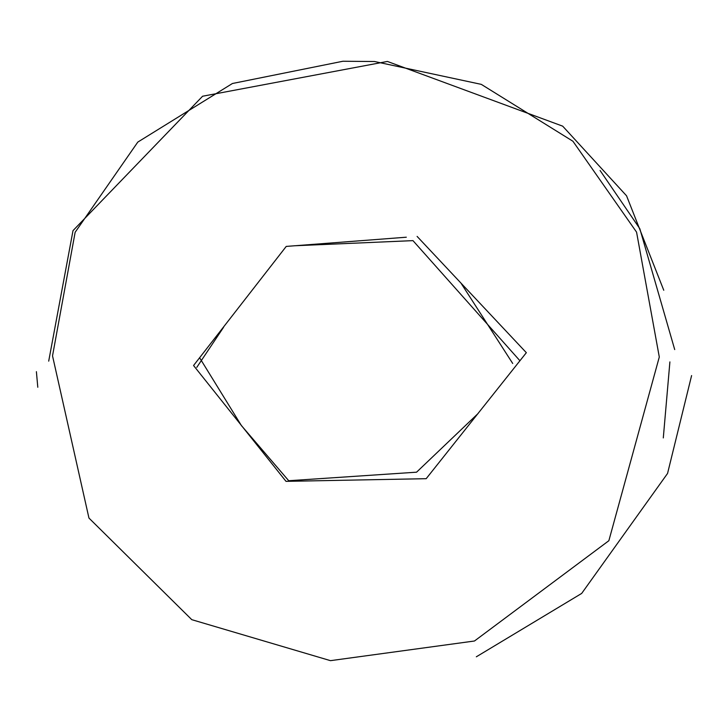 <?xml version="1.0" encoding="UTF-8"?>
<svg xmlns="http://www.w3.org/2000/svg" width="728" height="728" viewBox="0 0 728 728"><rect width="100%" height="100%" fill="white"/><g stroke="black" fill="none" stroke-linecap="round" stroke-linejoin="round"><path stroke-width="1.09" d="M417.108 236.409L526.344 352.689L426.18 478.687L286.013 481.354L193.557 365.511L286.231 246.419L406.315 237.21M241.423 425.589L288.716 480.726L416.562 472.19L478.132 413.459M294.622 245.764L412.967 240.631L519.947 360.769M52.525 355.865L75.139 232.287L137.801 142.087L232.432 83.502L342.906 61.252L374.565 61.516L481.29 84.366L572.927 141.25L636.563 232.132L659.295 357.011L608.863 540.713L474.474 641.004L330.485 660.66L191.792 619.674L88.953 518.063L52.525 355.865M48.703 361.143L73.009 230.621L202.593 96.233L387.396 61.443L562.689 126.162L626.553 195.796L663.763 290.263M669.896 361.907L663.299 437.919M196.787 367.358L223.578 327.272M199.636 357.794L241.651 425.971M460.851 282.928L512.712 363.463M600.081 170.488L639.821 228.692L674.71 349.577M37.792 387.26L36.4 371.671M691.6 375.566L667.558 473.446L581.681 593.42L476.33 656.802"/></g></svg>
